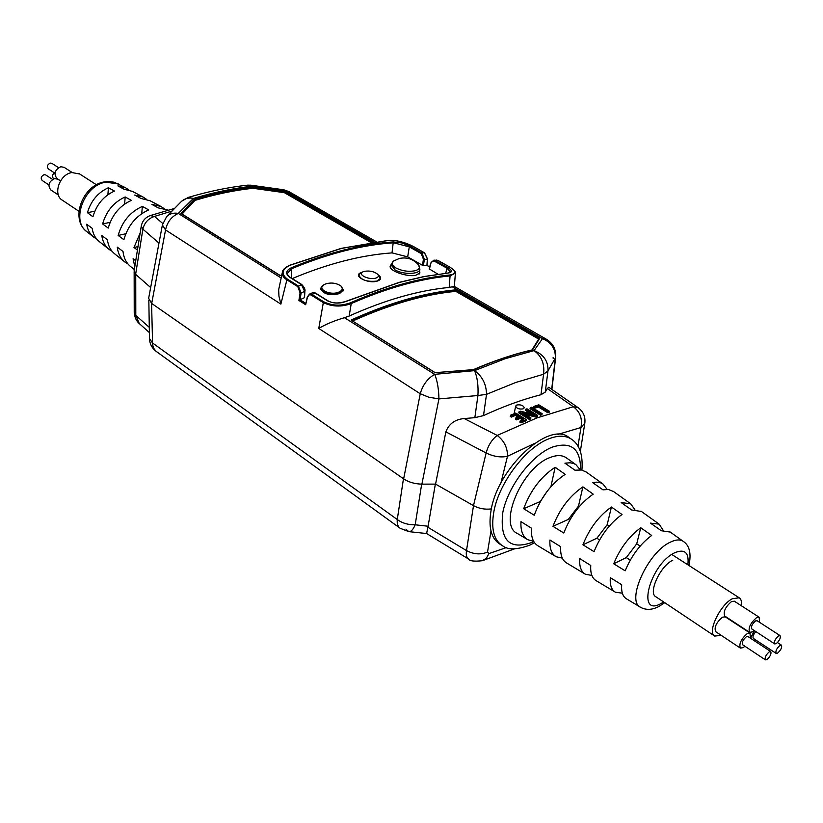 <?xml version="1.0" encoding="UTF-8"?>
<svg xmlns="http://www.w3.org/2000/svg" width="823" height="823" viewBox="0 0 823 823"><rect width="100%" height="100%" fill="white"/><g stroke="black" fill="none" stroke-linecap="round" stroke-linejoin="round"><path stroke-width="1.23" d="M490.992 531.061L487.535 552.058L488.944 553.57L486.372 558.2L482.401 560.71L514.55 548.859M421.674 484.13L415.183 524.796L428.083 526.236L435.357 484.119M151.576 303.368L152.605 344.528L153.489 347.995L155.825 351.112L399.896 528.088M156.041 351.277C151.885 348.036 149.693 343.788 149.477 338.531L152.543 342.985L397.272 519.519L403.465 478.749L151.916 303.605M403.465 478.749L404.124 479.192M426.623 533.53L408.733 531.627L400.163 528.284C397.848 526.607 396.881 523.685 397.272 519.519C402.262 523.181 408.229 524.93 415.183 524.796C413.177 529.57 411.027 531.843 408.733 531.627L405.914 529.117M487.535 552.058C480.869 554.887 473.853 554.404 466.497 550.587C465.849 554.959 466.569 557.788 468.657 559.074L426.623 533.541L427.857 527.234L466.497 550.587L473.503 505.641C478.976 508.593 484.922 509.684 491.352 508.912M428.083 526.236L427.857 527.234M135.733 274.429L135.795 315.384L139.282 323.562L149.374 332.564M562.315 558.128L556.235 556.76C551.564 554.013 549.455 548.437 549.939 540.022L560.7 546.729C560.216 554.969 562.243 560.422 566.79 563.086L584.875 573.919M591.881 575.431L585.431 574.248C581.11 571.728 579.207 566.502 579.711 558.57L590.77 565.473C590.266 573.209 592.097 578.312 596.294 580.76L614.966 591.943M622.342 593.177L615.481 592.251C611.51 589.937 609.792 585.071 610.316 577.653L621.694 584.741C621.159 591.974 622.816 596.716 626.663 598.949L640.263 607.096M533.623 541.267L527.862 539.754C522.759 536.761 520.475 530.722 520.98 521.659L531.463 528.191C530.938 537.08 533.15 542.985 538.119 545.906L555.648 556.41M611.417 507.019L622.023 514.509C609.812 523.294 600.492 535.67 594.052 551.657L582.921 544.795L596.891 538.221L607.189 524.683L611.417 507.019C598.918 515.887 589.412 528.489 582.921 544.795M582.89 486.866L593.208 494.15C580.184 503.182 570.38 516.134 563.796 533.016L552.963 526.339L568.312 519.406L578.497 506.083L582.89 486.866C569.578 495.981 559.599 509.139 552.963 526.339M523.695 508.727C530.424 490.508 540.906 476.692 555.134 467.269L565.175 474.357C551.235 483.708 540.917 497.329 534.24 515.219L523.695 508.727L540.372 501.474L547.038 491.444M640.757 527.749L651.672 535.454C640.273 543.962 631.436 555.751 625.171 570.823L613.721 563.776L626.303 557.593L636.714 543.838L640.757 527.749C629.06 536.359 620.048 548.365 613.721 563.776M527.224 539.384L517.461 533.53C497.555 525.259 521.947 467.464 549.98 457.557C556.554 454.934 561.924 454.965 566.09 457.65L566.708 458.082M569.578 437.887L568.693 437.26C548.951 421.057 498.203 467.505 491.197 509.622C488.121 527.111 491.084 538.664 500.106 544.27L501.855 545.34M599.545 539.97L596.891 538.221M609.308 526.062L607.189 524.683M569.681 520.301L568.312 519.406M579.299 506.608L578.497 506.083M634.821 509.571L630.624 503.758L621.149 502.575L631.745 510.003L641.446 511.484M607.158 489.387L602.909 483.955L600.42 482.751L596.778 482.155L592.653 482.607L602.961 489.829L608.454 489.49L613.474 491.506M580.246 469.81L575.966 464.697L573.991 463.658L570.185 462.773L564.928 463.174L574.948 470.2L581.635 470.005L586.295 472.083M663.245 530.413L659.151 524.138L650.458 523.119L661.353 530.753L670.241 532.059M555.134 467.269L550.906 486.712M630.243 560.185L626.303 557.593M640.16 546.071L636.714 543.838M672.741 560.268L672.751 560.257C660.128 565.936 647.67 593.506 656.085 596.912M755.802 631.56C753.251 634.656 752.438 636.951 753.354 638.422L776.079 653.359M779.988 645.386C776.634 648.421 775.348 651.086 776.13 653.39L777.581 653.133C780.924 650.108 782.21 647.434 781.418 645.139L779.988 645.386M754.424 630.655L750.535 638.257M750.288 638.092L750.041 633.082L747.335 633.504C741.153 638.967 738.828 643.833 740.361 648.102L743.107 647.66L744.938 646.271M725.31 616.869L722.481 617.178C716.298 622.527 714.025 627.352 715.65 631.642L740.268 648.04M747.912 636.529L746.379 636.724C742.994 639.718 741.729 642.372 742.572 644.707L765.349 659.82M769.279 651.806C765.904 654.851 764.608 657.536 765.4 659.851L766.882 659.593C770.256 656.548 771.542 653.863 770.75 651.549L769.279 651.806M759.475 622.27L759.207 617.26L756.553 617.662C750.36 623.145 748.035 628.031 749.588 632.331L752.273 631.92L754.156 630.48M734.342 601.212L731.565 601.51C725.372 606.87 723.098 611.726 724.744 616.046L749.486 632.27M757.088 620.717L755.586 620.902C752.191 623.906 750.926 626.581 751.78 628.926L774.68 643.884M778.609 635.84C775.215 638.885 773.929 641.58 774.731 643.925L776.182 643.668C779.566 640.623 780.852 637.928 780.05 635.593L778.609 635.84M741.338 605.728C741.883 601.675 741.173 599.041 739.229 597.807L732.377 598.722C720.043 604.812 706.936 632.64 714.693 636.066L721.257 635.377M754.557 640.901L755.689 639.955M523.119 408.887L524.251 407.817C523.335 405.4 520.856 404.453 516.803 404.988L515.661 406.068C516.577 408.486 519.066 409.422 523.119 408.887M150.136 200.761L140.918 198.436L134.694 195.041L142.945 196.954L146.329 199.187M167.367 209.886L158.253 207.89L151.885 204.413L160.773 206.398L164.24 208.672M132.524 191.44L123.975 189.197L117.884 185.885L125.518 187.726L128.81 189.907M112.072 251.282L109.274 249.544C105.128 246.303 102.638 241.633 101.805 235.553L107.412 239.75C108.225 246.005 110.755 250.789 114.994 254.101L124.479 261.673M134.602 265.798L133.079 258.761L135.291 260.418M124.633 204.063L125.168 196.954C113.862 202.119 106.342 211.11 102.608 223.938L110.128 222.344M125.168 196.954L131.382 200.37C119.767 205.668 112.051 214.906 108.235 228.094L102.608 223.938M141.741 213.641L142.328 206.398C130.178 211.923 122.123 221.603 118.142 235.44L125.806 233.763M142.328 206.398L148.685 209.896C136.237 215.564 127.966 225.502 123.892 239.699L118.142 235.44M140.167 233.012L133.974 247.497L137.997 246.591M137.441 250.069L133.974 247.497M107.906 194.712L108.399 187.737C97.916 192.531 90.931 200.853 87.444 212.694L94.82 211.192M108.399 187.737L114.469 191.07C103.688 195.997 96.507 204.567 92.937 216.768L87.444 212.694M96.569 238.917L93.822 237.219C89.944 234.185 87.567 229.843 86.703 224.216L92.176 228.321C93.03 234.113 95.437 238.567 99.418 241.684L108.708 249.091M127.915 263.916L125.065 262.146C120.672 258.689 118.07 253.7 117.267 247.147L122.997 251.447C123.789 258.165 126.423 263.288 130.919 266.806L134.324 269.522M54.935 173.2L48.372 168.91C46.633 166.565 47.281 164.621 50.296 163.077L51.962 163.396M64.173 167.357L60.851 166.73C54.791 169.836 53.485 173.746 56.931 178.457L60.552 180.834M57.908 179.219L54.616 178.591C48.752 181.585 47.477 185.36 50.769 189.928L58.361 194.989M48.866 184.908L42.179 180.474C40.471 178.138 41.119 176.204 44.123 174.671L45.749 174.949L52.528 179.414M78.967 211.305L62.414 200.246C52.528 194.835 59.534 174.188 71.889 172.552L79.708 174.003M53.958 178.756L53.413 178.396C51.808 176.585 52.168 174.754 54.493 172.912M391.079 264.667L390.184 266.107C388.806 270.788 406.655 277.063 415.543 275.396L419.936 272.927L419.555 271.353M322.297 285.807L320.713 288.328C322.914 294.068 329.179 295.838 339.508 293.626L343.386 290.005L341.154 286.178M427.374 258.844L424.39 252.754L413.074 246.355C404.988 242.199 396.912 240.203 388.847 240.367L341.504 248.402L290.097 265.253C281.867 269.286 280.869 273.843 287.114 278.925L298.368 285.972L301.105 293.039L304.623 291.383L301.424 284.552L297.833 286.682L286.579 279.635C283.235 277.423 281.836 274.933 282.402 272.176L278.658 289.789L278.946 296.187L280.88 304.119L165.546 229.946L162.388 224.957L148.644 298.317L151.689 303.45L403.651 478.873C408.774 482.237 414.854 483.986 421.89 484.14L435.573 484.119L445.86 431.869C448.864 423.835 454.975 419.401 464.193 418.547L497.205 435.429C504.17 440.778 507.596 447.722 507.493 456.261C500.909 457.742 493.779 456.642 486.126 452.989L445.86 431.869M447.619 273.113L450.51 271.96L447.033 268.205L447.702 267.465C452.475 270.438 452.609 272.3 448.103 273.061L424.359 276.569L399.32 282.443L345.876 301.496C339.261 303.852 333.027 303.564 327.173 300.611L315.003 293.019L312.689 292.679L315.384 293.009L311.896 294.428L323.49 301.681C332.132 305.919 341.226 306.249 350.773 302.658C386.203 287.165 419.195 277.937 449.759 274.995C456.559 273.946 456.518 271.281 449.625 266.991L449.883 267.136M445.716 273.236L447.033 268.205L434.112 261.014L432.414 261.22L430.676 263.175L433.906 260.14L447.702 267.465M438.001 274.203L429.359 268.967M305.919 303.481L307.226 297.206L309.458 294.15L311.896 294.428L311.351 295.159C309.469 294.274 308.152 295.046 307.401 297.473L305.652 304.726L298.903 300.446L300.056 299.767L305.745 303.368M449.625 266.991L437.99 260.418L433.906 260.14L430.676 263.175L429.174 269.049M150.177 215.616L154.477 216.428C148.284 218.486 144.416 222.745 142.883 229.175L141.268 226.16L134.067 271.096L135.63 274.337L150.66 287.546M171.781 211.13L154.477 216.428L162.738 223.465M247.538 185.165L250.943 185.196L251.941 186.245L247.538 185.165C228.568 187.253 208.836 191.327 188.354 197.386L193.405 198.425C188.961 197.458 185.031 198.384 181.626 201.224L181.317 201.522M250.943 185.196L283.822 189.794L284.83 190.669L251.941 186.245C233.29 188.313 213.774 192.366 193.405 198.425L178.293 213.435C171.472 216.572 167.223 222.076 165.546 229.946L151.689 303.45M370.782 242.415L284.367 192.675L252.887 188.272C234.339 190.288 215.05 194.331 195.02 200.37L182.089 214.042M281.754 274.995L280.17 275.664L181.595 213.918M195.02 200.37L194.65 198.991C214.793 192.921 234.185 188.879 252.826 186.862L284.779 191.347L373.056 242.085M180.926 213.496L194.65 198.991M252.887 188.272L252.826 186.862M284.367 192.675L284.779 191.347M280.17 275.664L281.785 274.851M166.421 216.819L166.668 216.552C169.847 213.61 173.715 212.571 178.293 213.435L281.075 277.937M454.368 286.476L455.397 273.092L450.078 275.9L449.204 287.443C418.362 290.396 385.01 299.942 349.147 316.063L344.436 317.688L434.709 374.331C437.342 380.905 438.752 389.094 438.937 398.898L428.917 397.242L420.244 393.744C422.744 384.948 427.569 378.477 434.709 374.331L474.542 370.638C482.35 376.327 486.342 384.228 486.516 394.33L477.937 395.524C478.461 385.411 477.33 377.119 474.542 370.638L505.024 358.756L534.045 350.608L542.511 338.623C551.688 342.666 555.947 349.364 555.299 358.705L551.688 389.3M483.492 415.605L486.516 394.33L515.723 382.489L543.571 374.239C544.785 363.982 541.606 356.112 534.045 350.608C543.736 354.507 548.375 361.287 547.964 370.947L543.571 374.239L540.978 394.721C522.728 399.35 503.563 406.305 483.492 415.605L474.85 417.673L464.193 418.547M435.573 484.119L473.492 505.631L486.126 452.989C488.142 445.48 491.835 439.626 497.205 435.429L536.647 418.022L573.292 406.716C580.04 411.654 582.591 418.588 580.945 427.518L557.912 434.4M531.884 350.084L532.522 349.94C513.964 354.178 494.335 360.772 473.616 369.712L435.007 372.665L351.051 320.075L435.182 372.644M538.664 339.045L455.819 291.363L456.096 289.799L539.919 337.965L532.522 349.94M539.075 338.469L539.919 337.965M455.819 291.363C424.421 294.346 390.081 304.212 352.8 320.96M435.007 372.665L473.431 369.62M449.204 287.443L452.29 286.816L542.511 338.623L546.667 339.405M403.651 478.873L420.244 393.744L318.758 328.47C325.352 324.427 333.922 320.836 344.436 317.688M449.759 274.995L450.078 275.9C419.565 278.853 386.615 288.071 351.246 303.564C341.339 307.195 331.906 306.804 322.945 302.411L311.351 295.159M454.306 286.445L452.29 286.816M580.349 451.364L584.824 423.166L580.945 427.518L577.993 446.241M547.326 388.528L548.766 387.263L578.075 407.642L573.292 406.716L547.326 388.528L545.258 392.139L540.978 394.721M551.883 389.433L555.669 357.429L547.964 370.947L545.258 392.139M553.097 357.624L553.159 358.303L553.097 357.624M533.901 406.387L538.777 404.793L549.353 411.233L548.087 411.654L538.664 405.904L535.063 407.097L533.901 406.387M548.087 411.654L547.84 412.755L549.116 412.344L549.353 411.233M547.84 412.755L538.427 407.004L538.664 405.904M538.427 407.004L534.827 408.198L535.063 407.097M540.865 414.134L540.629 415.234L541.915 414.782L542.151 413.671L540.865 414.134L530.279 407.632L531.565 407.19L542.151 413.671M540.629 415.234L530.043 408.733L530.279 407.632M520.568 411.202L534.621 414.751L525.681 409.278L526.987 408.805L537.573 415.327L535.917 415.934L522.06 412.426L530.917 417.847L529.601 418.362L519.015 411.798L520.568 411.202M531 413.804L525.455 410.389L525.681 409.278M535.917 415.934L535.68 417.045L537.337 416.428L537.573 415.327M535.68 417.045L525.403 414.432M530.917 417.847L530.681 418.948L529.364 419.473L529.601 418.362M529.364 419.473L518.778 412.909L519.015 411.798M515.764 413.074L526.35 419.658L521.268 421.767L520.095 421.037L523.86 419.473L520.362 417.302L516.844 418.753L515.682 418.022L519.2 416.572L515.589 414.329L511.587 415.975L510.425 415.255L515.764 413.074M521.268 421.767L521.031 422.878L526.123 420.769L526.35 419.658M521.031 422.878L519.858 422.148L520.095 421.037M519.858 422.148L521.072 421.643M522.636 419.977L520.126 418.413L520.362 417.302M520.126 418.413L516.607 419.864L516.844 418.753M516.607 419.864L515.445 419.133L515.682 418.022M517.986 417.076L515.363 415.44L515.589 414.329M515.363 415.44L511.361 417.086L511.587 415.975M511.361 417.086L510.198 416.366L511.402 415.862M534.827 408.198L533.674 407.488L534.981 407.046M534.456 443.484L507.493 456.261L500.898 483.07M289.212 191.78L284.83 190.669L374.115 241.931M305.611 303.924L305.652 304.726M298.903 300.446L300.076 292.865L297.833 286.682M429.699 266.991L426.942 265.418L422.446 265.304L407.683 256.869L409.288 246.859L393.589 242.785C362.048 244.925 328.099 253.546 291.743 268.658L287.392 273.421M407.683 256.869L392.015 252.887C361.091 255.089 327.832 263.648 292.237 278.575M422.446 265.304L423.444 259.235L421.17 253.577L409.288 246.859L409.957 246.128L421.839 252.846L424.411 259.368L427.353 259.255L426.931 265.418L427.559 259.07L424.534 252.784L421.839 252.846L421.17 253.577M301.99 284.974L289.614 277.176C285.242 273.75 285.807 270.623 291.28 267.784C327.698 252.671 361.698 244.05 393.291 241.921L401.665 242.939L409.957 246.128M423.444 259.235L424.411 259.368L423.392 265.551M302.082 285.056L304.88 291.157L304.294 297.741L300.056 299.767L301.105 293.039L300.076 292.865M304.387 297.185L304.294 297.741M438.248 260.572L435.49 260.562L434.811 261.303M378.385 275.005C381.543 277.402 381.399 279.347 377.942 280.859C368.869 284.583 351.472 275.798 361.39 272.485L362.182 272.248M312.678 292.679L309.458 294.15L307.401 297.473M418.475 264.841L418.66 265.068C420.337 267.588 419.205 269.471 415.245 270.705C408.63 272.001 402.149 271.076 395.801 267.897C391.779 265.345 391.048 263.041 393.61 261.004L393.836 260.85M377.726 274.296C379.053 276.003 378.364 277.289 375.679 278.143C369.033 280.19 357.47 274.697 362.624 271.991L364.239 271.343C369.733 270.489 374.228 271.477 377.726 274.296L380.349 278.411L376.913 281.096C367.079 282.052 361.071 280.067 358.89 275.139L360.577 273.154M325.424 284.007C331.103 282.268 336.278 282.937 340.959 286.003C343.16 288.441 342.491 290.457 338.963 292.052C330.29 296.095 316.063 288.822 324.252 284.563L325.424 284.007M340.959 286.003L343.181 289.758L339.415 293.245C329.293 295.241 323.182 293.461 321.063 287.896L324.211 284.583M488.944 553.57L506.443 547.562M149.292 327.359L135.795 315.384L134.231 312.38L134.149 272.228M658.986 606.438C652.248 609.956 646.168 610.275 640.747 607.395C625.593 601.438 647.845 551.986 670.426 542.131C675.745 539.559 679.983 539.281 683.131 541.277L683.584 541.596M687.863 564.794C689.221 552.645 684.849 548.622 674.747 552.727C649.769 564.341 635.984 618.155 661.301 603.382L663.667 601.973M580.544 469.84C580.719 448.689 571.285 441.118 552.223 447.136C531.617 455.232 507.884 486.486 502.812 512.431C499.664 540.227 509.283 550.258 531.699 542.522L533.767 541.524M529.745 545.176C516.916 549.795 507.925 550.031 502.75 545.886C493.769 540.3 490.837 528.778 493.923 511.33C499.129 482.648 526.062 447.249 548.869 438.813C557.984 435.274 565.432 435.357 571.224 439.05L572.098 439.657M118.389 183.951L105.694 182.181C84.213 185.154 70.757 221.068 86.909 231.705L93.277 236.787M430.861 263.453L429.369 269.265M327.739 300.94L327.173 300.611M315.394 293.009L327.564 300.601C332.338 303.44 338.335 303.718 345.567 301.444L399.032 282.392L424.092 276.518L448.103 273.061M158.993 243.094L142.883 229.175L135.63 274.337M284.449 192.016L252.959 187.603C234.411 189.588 215.122 193.621 195.082 199.66L181.739 213.826M371.749 242.271L284.439 192.047M474.85 417.673L477.937 395.524L438.937 398.898L421.89 484.14M455.963 290.612C424.329 293.616 389.721 303.594 352.131 320.548M351.051 320.075C389.114 302.854 424.123 292.762 456.096 289.799M539.024 338.479L455.942 290.694M350.773 302.658L351.246 303.564L349.147 316.063M318.758 328.47L323.49 301.681M578.353 407.848L578.075 407.642C583.322 411.551 585.575 416.726 584.824 423.166M287.114 278.925L280.88 304.119M291.28 267.784L291.311 277.999M392.015 252.887L393.291 241.921M290.18 277.536L289.614 277.176M424.658 252.918L413.218 246.396C403.846 241.931 395.647 239.905 388.631 240.316L341.257 248.361L289.83 265.201C285.005 267.485 282.536 269.81 282.402 272.176M391.069 264.739L393.61 261.004L399.381 258.463C407.097 256.899 413.527 259.101 418.66 265.068L419.874 269.409C419.617 274.471 402.848 274.789 394.958 269.841L391.069 264.739L390.575 267.814M339.56 293.194L338.963 292.052M149.477 338.531L148.829 300.189M468.657 559.074C469.624 561.049 474.202 561.595 482.401 560.71M134.231 312.38C134.602 317.267 136.289 321.001 139.293 323.573M581.933 470.067C583.075 454.615 579.505 444.276 571.224 439.05L568.693 437.26M529.868 545.124L534.538 542.707M659.141 606.356L664.747 602.693M688.954 565.494C691.485 553.467 689.54 545.392 683.131 541.277L669.757 531.72M659.151 524.138L640.932 511.124M630.624 503.758L612.929 491.105M602.909 483.955L585.709 471.661M575.966 464.697L566.09 457.65M714.446 635.901L655.509 596.521M739.229 597.807L671.784 554.465M757.037 620.686L780.05 635.593M759.207 617.26L734.25 601.15M747.86 636.488L770.75 651.549M750.041 633.082L725.217 616.808M777.498 642.578L781.418 645.139M515.661 406.068L514.128 413.732M125.518 187.726L114.13 182.212L109.305 181.502L104.315 181.904C82.958 185.144 69.914 218.589 86.394 231.294M131.824 191.07L142.945 196.954M149.405 200.37L160.773 206.398M136.813 253.947L134.468 268.658M58.546 167.666L51.89 163.355M72.157 172.511L64.029 167.264M60.501 180.916L57.764 179.126M79.358 173.776L96.445 184.763M455.397 273.082C455.952 271.94 454.08 269.913 449.769 267.022L436.756 260.017M141.268 226.16C142.307 220.934 145.342 217.395 150.362 215.554L174.332 208.486M188.354 197.386L181.626 201.224L166.668 216.552L162.388 224.957M283.822 189.794L288.873 191.584L376.193 241.653M280.231 275.51L181.369 213.589M531.956 349.95L539.158 338.274M473.4 369.62C494.057 360.711 513.645 354.137 532.172 349.898M555.669 357.429C556.235 349.518 553.128 343.448 546.369 339.23L454.245 286.404M301.815 284.542L289.994 277.176C287.628 275.016 286.754 273.75 287.392 273.38M301.804 284.542C304.459 287.505 305.477 289.706 304.88 291.157L304.551 297.453M429.709 266.93L427.086 265.438M419.874 269.409L419.072 274.193M362.624 271.991L360.361 273.277M380.349 278.411L380.205 279.409M358.89 275.139L358.725 276.189M320.816 289.562L321.063 287.896M343.181 289.758L343.006 291.054"/></g></svg>
